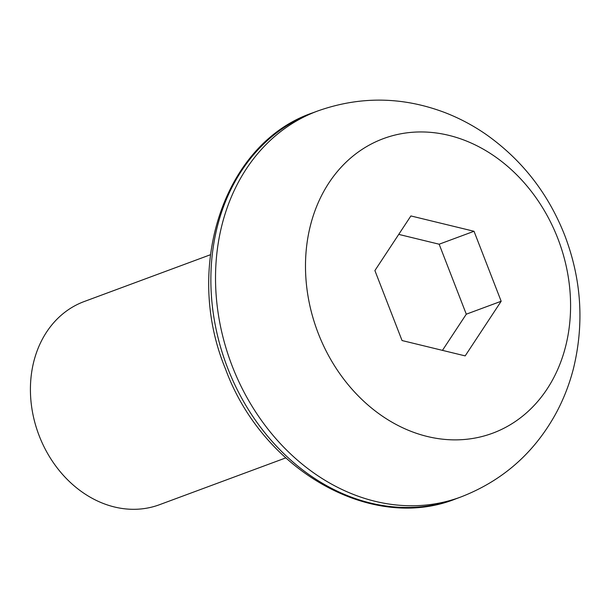 <?xml version="1.0" encoding="UTF-8"?>
<svg xmlns="http://www.w3.org/2000/svg" width="610" height="610" viewBox="0 0 610 610"><rect width="100%" height="100%" fill="white"/><g stroke="black" fill="none" stroke-linecap="round" stroke-linejoin="round"><path stroke-width="0.91" d="M210.404 254.751L84.172 301.546A108.336 88.846 69.7 0 0 39.223 435.868A108.336 88.846 69.7 0 0 159.484 504.714L285.716 457.919M318.26 333.38A157.09 128.832 -110.3 0 1 381.227 139.461A157.09 128.832 -110.3 0 1 557.814 238.441A157.09 128.832 -110.3 0 1 494.84 432.36A157.09 128.832 -110.3 0 1 318.26 333.38M410.896 215.94L374.898 270.565L402.043 340.54L465.178 355.889L501.168 301.256L474.023 231.281L410.896 215.94M442.456 350.361L466.292 314.188L439.154 244.213L398.734 234.385M439.154 244.213L474.023 231.281M466.292 314.188L501.168 301.256M313.014 112.728A205.837 168.81 69.7 0 0 227.606 367.937A205.837 168.81 69.7 0 0 456.105 498.744C371.848 532.782 262.46 470.554 225.403 368.707C182.947 266.051 224.709 142.427 313.014 112.728L317.657 111.005A205.837 168.81 -110.3 0 0 232.257 366.213A205.837 168.81 -110.3 0 0 460.756 497.02L456.105 498.744M460.756 497.02C502.205 480.985 533.811 453.344 555.565 414.106C563.335 399.847 569.26 384.788 573.354 368.928C584.41 323.925 581.536 279.388 564.723 235.315C548.329 193.606 522.175 160.026 486.262 134.558C473.398 125.629 459.734 118.355 445.269 112.72C402.707 96.525 360.174 95.953 317.657 111.005"/></g></svg>
